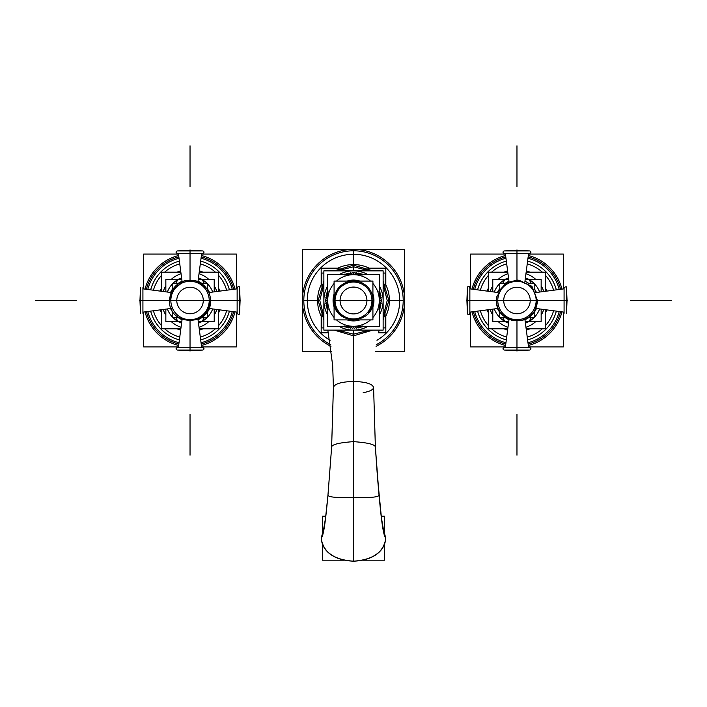 <?xml version="1.0" encoding="UTF-8"?>
<svg xmlns="http://www.w3.org/2000/svg" width="707" height="707" viewBox="0 0 707 707"><rect width="100%" height="100%" fill="white"/><g stroke="black" fill="none" stroke-linecap="round" stroke-linejoin="round"><path stroke-width="1.06" d="M373.932 300.493A20.432 20.432 0 0 1 372.916 306.873A20.432 20.432 0 0 0 372.916 294.112A20.432 20.432 0 0 1 373.932 300.493A20.432 20.432 0 0 0 372.916 294.112A20.432 20.432 0 0 1 372.916 306.873A20.432 20.432 0 0 0 373.932 300.493L373.075 300.493L373.932 300.493L373.075 300.493L370.654 309.922L368.285 313.307M359.881 319.9A20.432 20.432 0 0 1 347.119 319.9A20.432 20.432 0 0 0 359.881 319.9A20.432 20.432 0 0 1 347.119 319.9A20.432 20.432 0 0 0 359.881 319.9M334.084 306.873A20.432 20.432 0 0 1 334.084 294.112A20.432 20.432 0 0 0 334.084 306.873A20.432 20.432 0 0 1 333.068 300.493A20.432 20.432 0 0 0 334.084 306.873M347.119 281.077A20.432 20.432 0 0 1 359.881 281.077A20.432 20.432 0 0 0 347.119 281.077A20.432 20.432 0 0 1 359.881 281.077A20.432 20.432 0 0 0 347.119 281.077M371.193 330.116L364.061 332.511M327.827 330.116L332.679 365.431L333.412 387.436L331.618 447.301L327.977 495.024L331.61 447.372C331.336 444.606 338.626 442.697 353.5 441.645L353.5 381.453L353.5 441.645C338.626 442.697 331.336 444.606 331.61 447.372C331.336 444.606 338.626 442.697 353.5 441.645L353.5 381.453C365.705 381.807 372.395 383.804 373.588 387.436C372.377 383.786 365.643 381.789 353.376 381.453L353.5 333.669L353.376 381.453C341.242 381.824 334.588 383.821 333.412 387.436C334.588 383.821 341.242 381.824 353.376 381.453L353.5 333.669L353.376 381.453C341.242 381.824 334.588 383.821 333.412 387.436L333.412 387.436C334.605 383.804 341.295 381.807 353.5 381.453C365.705 381.807 372.395 383.804 373.588 387.436C373.314 389.743 369.841 391.484 363.177 392.668C369.841 391.484 373.314 389.743 373.588 387.436L375.382 447.301L379.023 495.024L377.423 476.589L381.453 517.992L383.477 529.87L382.036 522.261M339.015 274.643A29.632 29.632 0 0 1 353.5 270.861L353.5 266.778L353.5 270.861A29.632 29.632 0 0 0 339.015 274.643A29.632 29.632 0 0 1 367.985 274.643A29.632 29.632 0 0 0 353.5 270.861L353.5 250.791A49.702 49.702 0 0 1 376.292 344.663A49.702 49.702 0 0 0 353.5 250.791L353.5 254.281A46.211 46.211 0 0 1 376.972 340.297A46.211 46.211 0 0 0 353.5 254.281A46.211 46.211 0 0 1 376.972 340.297A46.211 46.211 0 0 0 353.5 254.281L353.5 249.403A51.081 51.081 0 0 1 376.062 346.324A51.081 51.081 0 0 0 353.5 249.403A51.081 51.081 0 0 0 330.973 346.342A51.081 51.081 0 0 1 353.5 249.403L353.5 250.791A49.702 49.702 0 0 0 330.752 344.68A49.702 49.702 0 0 1 353.5 250.791L353.5 249.403A51.081 51.081 0 0 0 330.973 346.342M342.939 332.511L335.807 330.116M385.757 537.93L385.739 537.894C385.395 548.977 375.664 560.306 353.5 561.181C373.163 559.811 383.936 552.07 385.819 537.965C383.097 536.613 380.834 514.519 379.023 495.024C380.817 514.316 383.061 536.233 385.739 537.903L383.212 528.871M323.788 528.871L321.261 537.903C321.605 548.994 331.362 560.306 353.5 561.181L353.5 497.392C370.495 497.94 379.005 497.154 379.023 495.024L379.005 494.812M333.412 387.436L331.618 447.301L327.977 495.024L325.547 517.992L323.523 529.87L325.547 517.966L327.977 495.024C326.183 514.316 323.939 536.233 321.261 537.903L323.771 528.942L321.243 537.93M471.976 311.858A46.406 46.406 -0 0 0 505.593 345.484A46.406 46.406 -0 0 1 471.976 311.858A46.406 46.406 -0 0 0 505.593 345.484M528.341 345.484A46.406 46.406 -0 0 0 561.959 311.858A46.406 46.406 -0 0 1 528.341 345.484A46.406 46.406 -0 0 0 561.959 311.858M561.959 289.119A46.406 46.406 180 0 0 528.341 255.501A46.406 46.406 180 0 1 561.959 289.119A46.406 46.406 180 0 0 528.341 255.501M505.593 255.501A46.406 46.406 180 0 0 471.976 289.119A46.406 46.406 180 0 1 505.593 255.501A46.406 46.406 180 0 0 471.976 289.119M235.024 289.119A46.406 46.406 180 0 0 201.407 255.501A46.406 46.406 180 0 1 235.024 289.119A46.406 46.406 180 0 0 201.407 255.501M178.659 255.501A46.406 46.406 180 0 0 145.041 289.119A46.406 46.406 180 0 1 178.659 255.501A46.406 46.406 180 0 0 145.041 289.119M145.041 311.858A46.406 46.406 -0 0 0 178.659 345.484A46.406 46.406 -0 0 1 145.041 311.858A46.406 46.406 -0 0 0 178.659 345.484M201.407 345.484A46.406 46.406 -0 0 0 235.024 311.858A46.406 46.406 -0 0 1 201.407 345.484A46.406 46.406 -0 0 0 235.024 311.858M381.338 299.688L380.534 300.493L379.305 300.493A25.806 25.806 0 0 1 372.916 317.496A25.806 25.806 0 0 0 379.305 300.493L381.347 300.493L379.305 290.02M372.916 283.48A25.806 25.806 0 0 1 379.305 300.493A25.806 25.806 0 0 0 372.916 283.48A25.806 25.806 0 0 1 379.305 300.493L381.347 300.493L379.305 310.965M370.503 281.077A25.806 25.806 0 0 0 336.497 281.077A25.806 25.806 0 0 1 370.503 281.077A25.806 25.806 0 0 0 336.497 281.077M325.662 301.297L326.466 300.493L327.695 300.493A25.806 25.806 0 0 1 334.084 283.48A25.806 25.806 0 0 0 327.695 300.493L325.653 300.493L327.695 310.965M334.084 317.496A25.806 25.806 0 0 1 327.695 300.493A25.806 25.806 0 0 0 334.084 317.496A25.806 25.806 0 0 1 327.695 300.493L325.653 300.493L327.695 290.02M336.497 319.9A25.806 25.806 0 0 0 370.503 319.9A25.806 25.806 0 0 1 336.497 319.9A25.806 25.806 0 0 0 370.503 319.9M326.466 300.493L325.662 299.688M327.695 274.643L327.695 326.342L379.305 326.342L379.305 274.643L327.695 274.643M362.7 317.77L352.987 320.059L343.452 317.284L336.47 310.134L333.925 300.493L333.068 300.493A20.432 20.432 0 0 1 334.084 294.112A20.432 20.432 0 0 0 333.068 300.493L333.925 300.493L333.068 300.493M350.999 281.077L334.084 281.077L334.084 297.992M334.084 302.994L334.084 319.9L350.999 319.9M356.001 281.077L372.916 281.077L372.916 297.992M372.916 302.985L372.916 319.9L356.001 319.9M334.243 300.493L335.056 300.493A18.444 18.444 0 0 1 353.5 282.049A18.444 18.444 0 0 1 371.944 300.493A18.444 18.444 -0.1 0 1 353.5 318.937A18.444 18.444 -0.1 0 1 335.056 300.493A18.444 18.444 0 0 1 353.5 282.049A18.444 18.444 0 0 1 371.944 300.493A18.444 18.444 0 0 1 353.5 318.937A18.444 18.444 0 0 1 335.056 300.493A18.444 18.444 0 0 1 353.5 282.049A18.444 18.444 0 0 1 371.944 300.493A18.444 18.444 0 0 1 353.5 318.937A18.444 18.444 0 0 1 335.056 300.493A18.444 18.444 0 0 1 353.5 282.049A18.444 18.444 0 0 1 371.944 300.493A18.444 18.444 0 0 1 353.5 318.937A18.444 18.444 0 0 1 335.056 300.493L340.076 300.493A13.424 13.424 0 0 1 353.5 287.069A13.424 13.424 0 0 1 366.924 300.493L372.757 300.493L366.924 300.493A13.424 13.424 0 0 0 353.5 287.069A13.424 13.424 0 0 0 340.076 300.493A13.424 13.424 0 0 0 353.5 313.917A13.424 13.424 0 0 0 366.924 300.493A13.424 13.424 -0.1 0 1 353.5 313.917A13.424 13.424 -0.1 0 1 340.076 300.493L366.924 300.493A13.424 13.424 0 0 0 353.5 287.069A13.424 13.424 0 0 0 340.076 300.493A13.424 13.424 180 0 0 353.5 313.917A13.424 13.424 180 0 0 366.924 300.493L334.243 300.493M340.076 300.493L353.5 300.493L340.076 300.493A13.424 13.424 180 0 0 353.5 313.917A13.424 13.424 180 0 0 366.924 300.493L372.757 300.493L366.924 300.493A13.424 13.424 0 0 0 353.5 287.069A13.424 13.424 0 0 0 340.076 300.493L366.924 300.493M380.534 300.493L379.305 300.493L380.534 300.493L381.338 301.297M383.132 270.861L323.868 270.861L323.868 330.116L383.132 330.116L383.132 270.861M327.695 285.937A29.632 29.632 0 0 0 327.695 315.048A29.632 29.632 0 0 1 327.695 285.937A29.632 29.632 0 0 0 327.695 315.048M367.985 326.342A29.632 29.632 0 0 1 353.5 330.116A29.632 29.632 0 0 0 367.985 326.342A29.632 29.632 0 0 1 339.015 326.342A29.632 29.632 0 0 0 353.5 330.116L353.5 335.843L372.775 330.116M353.5 334.208L369.593 330.116L353.5 334.208L337.407 330.116L353.5 334.208L353.5 330.116L353.5 335.843L334.225 330.116M379.305 315.048A29.632 29.632 0 0 0 379.305 285.937A29.632 29.632 0 0 1 379.305 315.048A29.632 29.632 0 0 0 379.305 285.937M385.174 284.797L385.174 273.061L383.132 273.061M323.868 273.061L321.826 273.061L321.826 284.797M385.174 316.188L385.174 327.915L383.132 327.915M323.868 327.915L321.826 327.915L321.826 316.188M385.828 286.185L385.828 268.165L367.808 268.165M339.192 268.165L321.172 268.165L321.172 286.185M385.828 314.792L385.828 332.811L378.501 332.811M328.516 332.811L321.172 332.811L321.172 314.792M385.828 316.144A35.916 35.916 0 0 0 385.828 284.841A35.916 35.916 0 0 1 385.828 316.144A35.916 35.916 0 0 0 385.828 284.841A35.916 35.916 0 0 1 385.828 316.144M369.151 268.165A35.916 35.916 0 0 0 337.849 268.165A35.916 35.916 0 0 1 353.5 264.577L353.5 265.143L353.5 264.577A35.916 35.916 0 0 0 337.849 268.165A35.916 35.916 0 0 1 353.5 264.577L353.5 254.281A46.211 46.211 0 0 0 330.063 340.323A46.211 46.211 0 0 1 353.5 254.281L353.5 264.577A35.916 35.916 0 0 1 369.151 268.165A35.916 35.916 0 0 0 353.5 264.577A35.916 35.916 0 0 1 369.151 268.165M321.172 284.841A35.916 35.916 0 0 0 321.172 316.144A35.916 35.916 0 0 1 321.172 284.841A35.916 35.916 0 0 0 321.172 316.144A35.916 35.916 0 0 1 321.172 284.841M353.5 250.791A49.702 49.702 0 0 0 330.752 344.68A49.702 49.702 0 0 1 353.5 250.791A49.702 49.702 0 0 1 376.292 344.663A49.702 49.702 0 0 0 353.5 250.791M375.452 351.573L404.581 351.573L404.581 249.403L302.419 249.403L302.419 351.573L331.583 351.573M353.5 266.778L337.407 270.861L353.5 266.778L369.593 270.861L353.5 266.778L353.5 265.143L334.225 270.861L353.5 265.143L372.775 270.861L353.5 265.143M331.61 447.372C331.336 444.606 338.626 442.697 353.5 441.645C368.374 442.697 375.664 444.606 375.39 447.372L379.023 495.024C379.005 497.154 370.495 497.94 353.5 497.392L353.5 561.181C333.837 559.811 323.064 552.07 321.181 537.965C323.903 536.613 326.166 514.519 327.977 495.024C327.995 497.154 336.505 497.94 353.5 497.392L353.5 561.19C375.664 560.306 385.395 548.977 385.739 537.903C383.061 536.233 380.817 514.316 379.023 495.024C379.005 497.154 370.495 497.94 353.5 497.392C370.495 497.94 379.005 497.154 379.023 495.024C380.817 514.316 383.061 536.233 385.739 537.903L383.221 528.907M375.39 447.372C375.664 444.606 368.374 442.697 353.5 441.645C368.374 442.697 375.664 444.606 375.39 447.372C375.664 444.606 368.374 442.697 353.5 441.645L353.5 497.392C336.505 497.94 327.995 497.154 327.977 495.024C327.995 497.154 336.505 497.94 353.5 497.392C336.505 497.94 327.995 497.154 327.977 495.024C326.183 514.316 323.939 536.233 321.261 537.903C321.605 548.994 331.362 560.306 353.5 561.181M322.472 531.576L322.472 516.198L325.768 516.198M381.232 516.198L384.528 516.198L384.528 531.576M322.472 544.478L322.472 560.191L344.097 560.191M362.903 560.191L384.528 560.191L384.528 544.478M326.033 305.079L326.722 304.169L325.812 303.48L326.528 302.34L325.671 301.589M326.404 306.944L327.032 305.99L326.077 305.362M326.908 308.773L327.465 307.784L326.475 307.227M327.535 310.576L328.03 309.542L326.996 309.056M344.936 326.996L344.45 325.962L343.416 326.448M346.766 327.518L346.209 326.519L345.21 327.076M348.622 327.915L348.003 326.961L347.049 327.58M350.504 328.181L349.815 327.27L348.913 327.96M352.404 328.322L351.653 327.465L350.796 328.207M354.304 328.331L353.5 327.527L352.696 328.331M356.204 328.207L355.347 327.465L354.596 328.322M358.087 327.96L357.185 327.27L356.496 328.181M359.951 327.58L358.997 326.961L358.378 327.915M361.79 327.076L360.791 326.519L360.234 327.518M363.584 326.448L362.55 325.962L362.064 326.996M380.004 309.056L378.97 309.542L379.465 310.576M380.525 307.227L379.535 307.784L380.092 308.773M381.188 303.48L380.278 304.169L380.967 305.079L379.968 305.99L380.596 306.944M381.329 301.589L380.472 302.34L381.223 303.197M380.596 294.041L379.968 294.987L380.923 295.614M380.092 292.203L379.535 293.193L380.525 293.758M379.465 290.409L378.97 291.434L380.004 291.929M362.064 273.989L362.55 275.014L363.584 274.528M360.234 273.468L360.791 274.457L361.79 273.901M358.378 273.07L358.997 274.024L359.951 273.397M356.496 272.805L357.185 273.706L358.087 273.017M354.596 272.663L355.347 273.521L356.204 272.769M352.696 272.655L353.5 273.459L354.304 272.655M350.796 272.769L351.653 273.521L352.404 272.663M343.416 274.528L344.45 275.014L344.936 273.989L346.209 274.457L347.049 273.397L348.003 274.024L348.913 273.017L349.815 273.706L350.504 272.805M326.475 293.758L327.465 293.193L326.908 292.203L328.03 291.434L327.695 290.117M325.671 299.397L326.528 298.646L325.777 297.788L326.722 296.807L326.077 295.614L327.032 294.987L326.404 294.041M381.223 297.788L380.472 298.646L381.329 299.397M380.967 295.897L380.278 296.807L381.188 297.497M473.345 311.681A45.027 45.027 -0 0 0 505.779 344.106A45.027 45.027 0 0 1 473.345 311.681A45.027 45.027 -0 0 0 505.779 344.106M528.156 344.106A45.027 45.027 -0 0 0 560.589 311.681A45.027 45.027 0 0 1 528.156 344.106A45.027 45.027 -0 0 0 560.589 311.681M528.527 346.898L563.373 346.898L563.373 312.043M563.373 288.933L563.373 254.078L528.527 254.078M505.417 346.898L470.562 346.898L470.562 312.043M470.562 288.933L470.562 254.078L505.417 254.078M560.589 289.296A45.027 45.027 180 0 0 528.156 256.871A45.027 45.027 0 0 1 560.589 289.296A45.027 45.027 180 0 0 528.156 256.871M505.779 256.871A45.027 45.027 180 0 0 473.345 289.296A45.027 45.027 0 0 1 505.779 256.871A45.027 45.027 180 0 0 473.345 289.296M559.228 289.481A43.675 43.675 0 0 0 527.979 258.232A43.675 43.675 0 0 1 559.228 289.481A43.675 43.675 0 0 0 527.979 258.232M505.956 258.232A43.675 43.675 0 0 0 474.706 289.481A43.675 43.675 0 0 1 505.956 258.232A43.675 43.675 0 0 0 474.706 289.481M474.706 311.504A43.675 43.675 0 0 0 505.956 342.754A43.675 43.675 0 0 1 474.706 311.504A43.675 43.675 0 0 0 505.956 342.754M527.979 342.754A43.675 43.675 0 0 0 559.228 311.504A43.675 43.675 0 0 1 527.979 342.754A43.675 43.675 0 0 0 559.228 311.504M477.587 311.124A40.794 40.794 0 0 0 506.336 339.873A40.794 40.794 0 0 1 477.587 311.124A40.794 40.794 180 0 0 506.336 339.873M527.608 339.873A40.794 40.794 0 0 0 556.347 311.124A40.794 40.794 0 0 1 527.608 339.873A40.794 40.794 180 0 0 556.347 311.124M556.347 289.852A40.794 40.794 0 0 0 527.608 261.113A40.794 40.794 180 0 1 556.347 289.852A40.794 40.794 -0 0 0 527.608 261.113M506.336 261.113A40.794 40.794 0 0 0 477.587 289.852A40.794 40.794 180 0 1 506.336 261.113A40.794 40.794 -0 0 0 477.587 289.852M553.572 290.215A38.019 38.019 -0 0 0 545.238 275.076A38.019 38.019 0 0 1 553.572 290.215A38.019 38.019 -0 0 0 545.238 275.076M542.357 272.195A38.019 38.019 -0 0 0 527.245 263.888A38.019 38.019 0 0 1 542.357 272.195A38.019 38.019 -0 0 0 527.245 263.888M506.698 263.888A38.019 38.019 -0 0 0 491.577 272.195A38.019 38.019 0 0 1 506.698 263.888A38.019 38.019 -0 0 0 491.577 272.195M488.696 275.076A38.019 38.019 -0 0 0 480.371 290.215A38.019 38.019 0 0 1 488.696 275.076A38.019 38.019 -0 0 0 480.371 290.215M480.371 310.762A38.019 38.019 180 0 0 488.696 325.909A38.019 38.019 0 0 1 480.371 310.762A38.019 38.019 180 0 0 488.696 325.909M491.577 328.79A38.019 38.019 180 0 0 506.698 337.089A38.019 38.019 0 0 1 491.577 328.79A38.019 38.019 180 0 0 506.698 337.089M527.245 337.089A38.019 38.019 180 0 0 542.357 328.79A38.019 38.019 0 0 1 527.245 337.089A38.019 38.019 180 0 0 542.357 328.79M545.238 325.909A38.019 38.019 180 0 0 553.572 310.762A38.019 38.019 0 0 1 545.238 325.909A38.019 38.019 180 0 0 553.572 310.762M487.282 309.86A31.126 31.126 0 0 0 488.696 313.519A31.126 31.126 0 0 1 487.282 309.86A31.126 31.126 0 0 0 488.696 313.519M504.003 328.79A31.126 31.126 0 0 0 507.599 330.178A31.126 31.126 0 0 1 504.003 328.79A31.126 31.126 0 0 0 507.599 330.178M526.335 330.178A31.126 31.126 0 0 0 529.941 328.79A31.126 31.126 0 0 1 526.335 330.178A31.126 31.126 0 0 0 529.941 328.79M545.238 313.519A31.126 31.126 0 0 0 546.652 309.86A31.126 31.126 0 0 1 545.238 313.519A31.126 31.126 0 0 0 546.652 309.86M546.652 291.125A31.126 31.126 0 0 0 545.238 287.466A31.126 31.126 0 0 1 546.652 291.125A31.126 31.126 0 0 0 545.238 287.466M529.941 272.195A31.126 31.126 0 0 0 526.335 270.808A31.126 31.126 0 0 1 529.941 272.195A31.126 31.126 0 0 0 526.335 270.808M507.599 270.808A31.126 31.126 0 0 0 504.003 272.195A31.126 31.126 0 0 1 507.599 270.808A31.126 31.126 0 0 0 504.003 272.195M488.696 287.466A31.126 31.126 0 0 0 487.282 291.125A31.126 31.126 0 0 1 488.696 287.466A31.126 31.126 0 0 0 487.282 291.125M543.771 291.496A28.271 28.271 0 0 0 541.155 285.858A28.271 28.271 0 0 1 543.771 291.496M535.95 279.548A28.271 28.271 0 0 0 525.955 273.689A28.271 28.271 0 0 1 535.95 279.548M507.979 273.689A28.271 28.271 0 0 0 497.984 279.548A28.271 28.271 0 0 1 507.979 273.689M492.788 285.858A28.271 28.271 0 0 0 490.163 291.496A28.271 28.271 0 0 1 492.788 285.858M490.163 309.48A28.271 28.271 0 0 0 492.788 315.128A28.271 28.271 0 0 1 490.163 309.48M497.984 321.438A28.271 28.271 0 0 0 507.979 327.288A28.271 28.271 0 0 1 497.984 321.438M525.955 327.288A28.271 28.271 0 0 0 535.95 321.438A28.271 28.271 0 0 1 525.955 327.288M541.155 315.128A28.271 28.271 0 0 0 543.771 309.48A28.271 28.271 0 0 1 541.155 315.128M526.158 328.79L545.238 328.79L545.238 309.675M545.238 291.311L545.238 272.195L526.158 272.195M507.785 328.79L488.696 328.79L488.696 309.675M488.696 291.311L488.696 272.195L507.785 272.195M541.155 291.841L541.155 279.548L525.195 279.548M508.74 279.548L492.788 279.548L492.788 291.841M541.155 309.136L541.155 321.438L529.057 321.438L531.222 317.699M502.721 317.699L504.878 321.438L492.788 321.438L492.788 309.136M536.507 292.451L534.192 288.438M531.222 283.286L529.057 279.548M534.192 312.538L536.507 308.535M504.878 321.438L508.74 321.438M525.195 321.438L529.057 321.438M497.428 308.535L499.743 312.538M504.878 279.548L502.721 283.286M499.743 288.438L497.428 292.451M525.416 323.152A24.188 24.188 0 0 0 533.962 317.699M534.192 317.47A24.188 24.188 0 0 0 539.627 308.941M539.627 292.044A24.188 24.188 0 0 0 534.192 283.516M533.962 283.286A24.188 24.188 0 0 0 525.416 277.833M524.965 319.679A20.786 20.786 0 0 0 528.633 317.699A20.786 20.786 0 0 1 524.965 319.679A20.786 20.786 0 0 0 528.633 317.699M534.192 312.123A20.786 20.786 0 0 0 536.153 308.482A20.786 20.786 0 0 1 534.192 312.123A20.786 20.786 0 0 0 536.153 308.482M536.153 292.495A20.786 20.786 0 0 0 534.192 288.863A20.786 20.786 0 0 1 536.153 292.495A20.786 20.786 0 0 0 534.192 288.863M528.633 283.286A20.786 20.786 0 0 0 524.965 281.306A20.786 20.786 0 0 1 528.633 283.286A20.786 20.786 0 0 0 524.965 281.306M508.519 277.833A24.188 24.188 0 0 0 499.973 283.286M499.743 283.516A24.188 24.188 0 0 0 494.308 292.044M494.308 308.941A24.188 24.188 0 0 0 499.743 317.47M499.973 317.699A24.188 24.188 0 0 0 508.519 323.152M508.969 281.306A20.786 20.786 0 0 0 505.311 283.286A20.786 20.786 0 0 1 508.969 281.306A20.786 20.786 0 0 0 505.311 283.286M499.743 288.863A20.786 20.786 0 0 0 497.781 292.495A20.786 20.786 0 0 1 499.743 288.863A20.786 20.786 0 0 0 497.781 292.495M497.781 308.482A20.786 20.786 0 0 0 499.743 312.123A20.786 20.786 0 0 1 497.781 308.482A20.786 20.786 0 0 0 499.743 312.123M505.311 317.699A20.786 20.786 0 0 0 508.969 319.679A20.786 20.786 0 0 1 505.311 317.699A20.786 20.786 0 0 0 508.969 319.679M534.192 289.41L534.192 283.286L528.085 283.286M505.858 283.286L499.743 283.286L499.743 289.41M534.192 311.575L534.192 317.699L528.085 317.699M505.858 317.699L499.743 317.699L499.743 311.566M564.08 313.281L564.08 287.696C565.909 286.494 566.722 286.468 566.528 287.625L567.032 300.493L566.528 300.493L567.571 300.493L566.528 300.493C566.528 283.967 566.528 283.967 566.528 300.493L566.528 313.36L567.032 300.493L566.528 300.493C566.528 317.019 566.528 317.019 566.528 300.493L564.08 300.493L566.528 300.493L566.528 287.625L567.032 300.493L566.528 300.493L566.528 313.36L567.032 300.493L566.528 300.493L566.528 287.625L566.528 300.493L537.453 300.493L564.08 300.493L537.453 300.493L532.115 286.697L518.885 280.096L504.657 284.117L496.844 296.675L496.491 300.493L467.415 300.493L469.863 300.493L467.415 300.493L467.415 287.625C467.795 286.07 468.608 286.105 469.863 287.722L469.863 313.281M469.863 313.263C468.608 314.88 467.795 314.915 467.415 313.36L467.415 287.625L466.903 300.493L467.415 300.493C467.415 283.967 467.415 283.967 467.415 300.493C467.415 317.019 467.415 317.019 467.415 300.493L469.863 300.493L467.415 300.493L467.415 313.36L467.415 287.625L468.29 286.538L469.324 286.706M467.415 287.625L466.903 300.493L467.415 300.493L466.373 300.493L467.415 300.493L466.903 300.493L467.415 313.36L468.29 314.438L469.324 314.279M516.967 320.969L516.967 350.045L516.967 347.597L516.967 350.045L504.1 350.045C502.615 349.17 502.642 348.357 504.197 347.597L529.755 347.597M504.1 350.045L516.967 350.548L529.835 350.045C531.328 349.17 531.293 348.357 529.737 347.597C531.293 348.357 531.328 349.17 529.835 350.045L504.1 350.045L516.967 350.548L516.967 350.045C500.441 350.045 500.441 350.045 516.967 350.045C533.493 350.045 533.493 350.045 516.967 350.045L516.967 347.597L516.967 350.045L529.835 350.045L504.1 350.045C502.615 349.17 502.642 348.357 504.197 347.597M516.967 350.548L516.967 351.087L516.967 350.045L516.967 350.548L529.835 350.045M496.862 300.493L497.781 300.493A19.186 19.186 0 0 1 516.967 281.306A19.186 19.186 0 0 1 536.153 300.493A19.186 19.186 0 0 1 516.967 319.679A19.186 19.186 0 0 1 497.781 300.493A19.186 19.186 -42.3 0 1 516.967 281.306A19.186 19.186 -42.3 0 1 536.153 300.493A19.186 19.186 137.7 0 1 516.967 319.679A19.186 19.186 137.7 0 1 497.781 300.493A19.186 19.186 -42.3 0 1 516.967 281.306A19.186 19.186 -42.3 0 1 536.153 300.493A19.186 19.186 137.7 0 1 516.967 319.679A19.186 19.186 137.7 0 1 497.781 300.493A19.186 19.186 -42.3 0 1 516.967 281.306A19.186 19.186 -42.3 0 1 536.153 300.493A19.186 19.186 137.7 0 1 516.967 319.679A19.186 19.186 137.7 0 1 497.781 300.493L503.72 300.493A13.247 13.247 -42.3 0 1 516.967 287.245A13.247 13.247 -42.3 0 1 530.215 300.493L537.081 300.493L530.215 300.493A13.247 13.247 137.7 0 1 516.967 313.74A13.247 13.247 137.7 0 1 503.72 300.493A13.247 13.247 0 0 0 516.967 313.74A13.247 13.247 0 0 0 530.215 300.493A13.247 13.247 0 0 0 516.967 287.245A13.247 13.247 0 0 0 503.72 300.493A13.247 13.247 -42.3 0 0 516.967 313.74A13.247 13.247 -42.3 0 0 530.215 300.493L537.081 300.493L530.215 300.493A13.247 13.247 137.7 0 0 516.967 287.245A13.247 13.247 137.7 0 0 503.72 300.493L497.781 300.493M503.72 300.493L530.215 300.493M516.967 280.007L516.967 250.932L516.967 253.38L516.967 250.932L529.835 250.932C531.328 251.807 531.293 252.629 529.737 253.38C531.293 252.629 531.328 251.807 529.835 250.932L516.967 250.428L516.967 250.932L529.835 250.932L516.967 250.428L516.967 250.932C533.493 250.932 533.493 250.932 516.967 250.932C500.441 250.932 500.441 250.932 516.967 250.932L516.967 253.38L516.967 250.932L504.1 250.932L529.835 250.932M529.755 253.38L504.179 253.38C502.642 252.629 502.615 251.807 504.1 250.932L516.967 250.932L516.967 249.889L516.967 250.932L516.967 250.428L504.1 250.932C502.615 251.807 502.642 252.629 504.197 253.38M233.655 289.296A45.027 45.027 180 0 0 201.221 256.871A45.027 45.027 0 0 1 233.655 289.296A45.027 45.027 180 0 0 201.221 256.871M178.844 256.871A45.027 45.027 180 0 0 146.411 289.296A45.027 45.027 0 0 1 178.844 256.871A45.027 45.027 180 0 0 146.411 289.296M178.473 254.078L143.627 254.078L143.627 288.933M143.627 312.043L143.627 346.898L178.473 346.898M201.583 254.078L236.438 254.078L236.438 288.933M236.438 312.043L236.438 346.898L201.583 346.898M146.411 311.681A45.027 45.027 -0 0 0 178.844 344.106A45.027 45.027 0 0 1 146.411 311.681A45.027 45.027 -0 0 0 178.844 344.106M201.221 344.106A45.027 45.027 -0 0 0 233.655 311.681A45.027 45.027 0 0 1 201.221 344.106A45.027 45.027 -0 0 0 233.655 311.681M147.772 311.504A43.675 43.675 0 0 0 179.021 342.754A43.675 43.675 0 0 1 147.772 311.504A43.675 43.675 0 0 0 179.021 342.754M201.044 342.754A43.675 43.675 0 0 0 232.294 311.504A43.675 43.675 0 0 1 201.044 342.754A43.675 43.675 0 0 0 232.294 311.504M232.294 289.481A43.675 43.675 0 0 0 201.044 258.232A43.675 43.675 0 0 1 232.294 289.481A43.675 43.675 0 0 0 201.044 258.232M179.021 258.232A43.675 43.675 0 0 0 147.772 289.481A43.675 43.675 0 0 1 179.021 258.232A43.675 43.675 0 0 0 147.772 289.481M229.413 289.852A40.794 40.794 0 0 0 200.664 261.113A40.794 40.794 180 0 1 229.413 289.852A40.794 40.794 -0 0 0 200.664 261.113M179.392 261.113A40.794 40.794 0 0 0 150.653 289.852A40.794 40.794 180 0 1 179.392 261.113A40.794 40.794 -0 0 0 150.653 289.852M150.653 311.124A40.794 40.794 0 0 0 179.392 339.873A40.794 40.794 0 0 1 150.653 311.124A40.794 40.794 180 0 0 179.392 339.873M200.664 339.873A40.794 40.794 0 0 0 229.413 311.124A40.794 40.794 0 0 1 200.664 339.873A40.794 40.794 180 0 0 229.413 311.124M153.428 310.762A38.019 38.019 180 0 0 161.762 325.909A38.019 38.019 0 0 1 153.428 310.762A38.019 38.019 180 0 0 161.762 325.909M164.643 328.79A38.019 38.019 180 0 0 179.755 337.089A38.019 38.019 0 0 1 164.643 328.79A38.019 38.019 180 0 0 179.755 337.089M200.302 337.089A38.019 38.019 180 0 0 215.423 328.79A38.019 38.019 0 0 1 200.302 337.089A38.019 38.019 180 0 0 215.423 328.79M218.304 325.909A38.019 38.019 180 0 0 226.629 310.762A38.019 38.019 0 0 1 218.304 325.909A38.019 38.019 180 0 0 226.629 310.762M226.629 290.215A38.019 38.019 -0 0 0 218.304 275.076A38.019 38.019 0 0 1 226.629 290.215A38.019 38.019 -0 0 0 218.304 275.076M215.423 272.195A38.019 38.019 -0 0 0 200.302 263.888A38.019 38.019 0 0 1 215.423 272.195A38.019 38.019 -0 0 0 200.302 263.888M179.755 263.888A38.019 38.019 -0 0 0 164.643 272.195A38.019 38.019 0 0 1 179.755 263.888A38.019 38.019 -0 0 0 164.643 272.195M161.762 275.076A38.019 38.019 -0 0 0 153.428 290.215A38.019 38.019 0 0 1 161.762 275.076A38.019 38.019 -0 0 0 153.428 290.215M219.718 291.125A31.126 31.126 0 0 0 218.304 287.466A31.126 31.126 0 0 1 219.718 291.125A31.126 31.126 0 0 0 218.304 287.466M202.997 272.195A31.126 31.126 0 0 0 199.401 270.808A31.126 31.126 0 0 1 202.997 272.195A31.126 31.126 0 0 0 199.401 270.808M180.665 270.808A31.126 31.126 0 0 0 177.059 272.195A31.126 31.126 0 0 1 180.665 270.808A31.126 31.126 0 0 0 177.059 272.195M161.762 287.466A31.126 31.126 0 0 0 160.348 291.125A31.126 31.126 0 0 1 161.762 287.466A31.126 31.126 0 0 0 160.348 291.125M160.348 309.86A31.126 31.126 0 0 0 161.762 313.519A31.126 31.126 0 0 1 160.348 309.86A31.126 31.126 0 0 0 161.762 313.519M177.059 328.79A31.126 31.126 0 0 0 180.665 330.178A31.126 31.126 0 0 1 177.059 328.79A31.126 31.126 0 0 0 180.665 330.178M199.401 330.178A31.126 31.126 0 0 0 202.997 328.79A31.126 31.126 0 0 1 199.401 330.178A31.126 31.126 0 0 0 202.997 328.79M218.304 313.519A31.126 31.126 0 0 0 219.718 309.86A31.126 31.126 0 0 1 218.304 313.519A31.126 31.126 0 0 0 219.718 309.86M163.229 309.48A28.271 28.271 0 0 0 165.845 315.128A28.271 28.271 0 0 1 163.229 309.48M171.05 321.438A28.271 28.271 0 0 0 181.045 327.288A28.271 28.271 0 0 1 171.05 321.438M199.02 327.288A28.271 28.271 0 0 0 209.016 321.438A28.271 28.271 0 0 1 199.02 327.288M214.212 315.128A28.271 28.271 0 0 0 216.837 309.48A28.271 28.271 0 0 1 214.212 315.128M216.837 291.496A28.271 28.271 0 0 0 214.212 285.858A28.271 28.271 0 0 1 216.837 291.496M209.016 279.548A28.271 28.271 0 0 0 199.02 273.689A28.271 28.271 0 0 1 209.016 279.548M181.045 273.689A28.271 28.271 0 0 0 171.05 279.548A28.271 28.271 0 0 1 181.045 273.689M165.845 285.858A28.271 28.271 0 0 0 163.229 291.496A28.271 28.271 0 0 1 165.845 285.858M180.842 272.195L161.762 272.195L161.762 291.311M161.762 309.675L161.762 328.79L180.842 328.79M199.215 272.195L218.304 272.195L218.304 291.311M218.304 309.675L218.304 328.79L199.215 328.79M165.845 309.136L165.845 321.438L181.805 321.438M198.26 321.438L214.212 321.438L214.212 309.136M165.845 291.841L165.845 279.548L177.943 279.548L175.778 283.286M204.279 283.286L202.122 279.548L214.212 279.548L214.212 291.841M170.493 308.535L172.808 312.538M175.778 317.699L177.943 321.438M172.808 288.438L170.493 292.451M202.122 279.548L198.26 279.548M181.805 279.548L177.943 279.548M209.572 292.451L207.257 288.438M202.122 321.438L204.279 317.699M207.257 312.538L209.572 308.535M181.584 277.833A24.188 24.188 0 0 0 173.038 283.286M172.808 283.516A24.188 24.188 0 0 0 167.373 292.044M167.373 308.941A24.188 24.188 0 0 0 172.808 317.47M173.038 317.699A24.188 24.188 0 0 0 181.584 323.152M182.035 281.306A20.786 20.786 0 0 0 178.367 283.286A20.786 20.786 0 0 1 182.035 281.306A20.786 20.786 0 0 0 178.367 283.286M172.808 288.863A20.786 20.786 0 0 0 170.847 292.495A20.786 20.786 0 0 1 172.808 288.863A20.786 20.786 0 0 0 170.847 292.495M170.847 308.482A20.786 20.786 0 0 0 172.808 312.123A20.786 20.786 0 0 1 170.847 308.482A20.786 20.786 0 0 0 172.808 312.123M178.367 317.699A20.786 20.786 0 0 0 182.035 319.679A20.786 20.786 0 0 1 178.367 317.699A20.786 20.786 0 0 0 182.035 319.679M198.481 323.152A24.188 24.188 0 0 0 207.027 317.699M207.257 317.47A24.188 24.188 0 0 0 212.692 308.941M212.692 292.044A24.188 24.188 0 0 0 207.257 283.516M207.027 283.286A24.188 24.188 0 0 0 198.481 277.833M198.031 319.679A20.786 20.786 0 0 0 201.689 317.699A20.786 20.786 0 0 1 198.031 319.679A20.786 20.786 0 0 0 201.689 317.699M207.257 312.123A20.786 20.786 0 0 0 209.219 308.482A20.786 20.786 0 0 1 207.257 312.123A20.786 20.786 0 0 0 209.219 308.482M209.219 292.495A20.786 20.786 0 0 0 207.257 288.863A20.786 20.786 0 0 1 209.219 292.495A20.786 20.786 0 0 0 207.257 288.863M201.689 283.286A20.786 20.786 0 0 0 198.031 281.306A20.786 20.786 0 0 1 201.689 283.286A20.786 20.786 0 0 0 198.031 281.306M172.808 311.566L172.808 317.699L178.915 317.699M201.142 317.699L207.257 317.699L207.257 311.566M172.808 289.41L172.808 283.286L178.915 283.286M201.15 283.286L207.257 283.286L207.257 289.41M199.604 318.592L207.575 311.062L210.509 300.493L239.585 300.493L237.137 300.493L239.585 300.493L239.585 313.36C239.205 314.915 238.392 314.88 237.137 313.263C238.515 314.862 239.328 314.898 239.585 313.36L240.097 300.493L239.585 300.493L239.585 313.36L240.097 300.493L239.585 300.493C239.585 317.019 239.585 317.019 239.585 300.493C239.585 283.967 239.585 283.967 239.585 300.493L237.137 300.493L239.585 300.493L239.585 287.625L239.585 313.36M237.137 313.281L237.137 287.696C238.392 286.105 239.205 286.07 239.585 287.625L239.585 300.493L240.627 300.493L239.585 300.493L240.097 300.493L239.585 287.625C239.328 286.088 238.515 286.114 237.137 287.722M190.033 280.007L190.033 250.932L190.033 253.38L190.033 250.932L202.9 250.932C204.385 251.807 204.358 252.629 202.803 253.38L177.245 253.38M202.9 250.932L190.033 250.428L177.165 250.932C175.672 251.807 175.707 252.629 177.263 253.38C175.707 252.629 175.672 251.807 177.165 250.932L202.9 250.932L190.033 250.428L190.033 250.932C206.559 250.932 206.559 250.932 190.033 250.932C173.507 250.932 173.507 250.932 190.033 250.932L190.033 253.38L190.033 250.932L177.165 250.932L202.9 250.932C204.385 251.807 204.358 252.629 202.803 253.38M190.033 250.428L190.033 249.889L190.033 250.932L190.033 250.428L177.165 250.932M210.138 300.493L209.219 300.493A19.186 19.186 0 0 1 190.033 319.679A19.186 19.186 0 0 1 170.847 300.493A19.186 19.186 0 0 1 190.033 281.306A19.186 19.186 0 0 1 209.219 300.493A19.186 19.186 137.7 0 1 190.033 319.679A19.186 19.186 137.7 0 1 170.847 300.493A19.186 19.186 -42.3 0 1 190.033 281.306A19.186 19.186 -42.3 0 1 209.219 300.493A19.186 19.186 137.7 0 1 190.033 319.679A19.186 19.186 137.7 0 1 170.847 300.493A19.186 19.186 -42.3 0 1 190.033 281.306A19.186 19.186 -42.3 0 1 209.219 300.493A19.186 19.186 137.7 0 1 190.033 319.679A19.186 19.186 137.7 0 1 170.847 300.493A19.186 19.186 -42.3 0 1 190.033 281.306A19.186 19.186 -42.3 0 1 209.219 300.493L203.28 300.493A13.247 13.247 137.7 0 1 190.033 313.74A13.247 13.247 137.7 0 1 176.785 300.493L169.919 300.493L176.785 300.493A13.247 13.247 -42.3 0 1 190.033 287.245A13.247 13.247 -42.3 0 1 203.28 300.493A13.247 13.247 0 0 0 190.033 287.245A13.247 13.247 0 0 0 176.785 300.493A13.247 13.247 0 0 0 190.033 313.74A13.247 13.247 0 0 0 203.28 300.493A13.247 13.247 137.7 0 0 190.033 287.245A13.247 13.247 137.7 0 0 176.785 300.493L169.919 300.493L176.785 300.493A13.247 13.247 -42.3 0 0 190.033 313.74A13.247 13.247 -42.3 0 0 203.28 300.493L209.219 300.493M203.28 300.493L176.785 300.493M205.94 287.59L196.307 280.997L184.624 280.732L172.243 290.338L169.547 300.493C170.263 289.958 175.707 283.268 185.879 280.432L195.123 280.652L203.333 284.912C207.999 289.057 210.394 294.253 210.509 300.493C211.782 326.908 168.284 326.917 169.547 300.493L140.472 300.493L142.92 300.493L140.472 300.493L140.472 287.625L139.968 300.493L140.472 300.493L140.472 287.625L139.968 300.493L140.472 300.493C140.472 283.967 140.472 283.967 140.472 300.493C140.472 317.019 140.472 317.019 140.472 300.493L142.92 300.493L140.472 300.493L140.472 313.36L140.472 287.625M142.92 287.696L142.92 313.281M140.472 313.36L140.472 300.493L139.429 300.493L140.472 300.493L139.968 300.493L140.472 313.36L139.968 300.493M190.033 320.969L190.033 350.045L190.033 347.597L190.033 350.045L177.165 350.045C175.672 349.17 175.707 348.357 177.263 347.597C175.707 348.357 175.672 349.17 177.165 350.045L190.033 350.548L190.033 350.045L177.165 350.045L190.033 350.548L190.033 350.045C173.507 350.045 173.507 350.045 190.033 350.045C206.559 350.045 206.559 350.045 190.033 350.045L190.033 347.597L190.033 350.045L202.9 350.045L177.165 350.045M177.245 347.597L202.821 347.597C204.358 348.357 204.385 349.17 202.9 350.045L190.033 350.045L190.033 351.087L190.033 350.045L190.033 350.548L202.9 350.045C204.385 349.17 204.358 348.357 202.803 347.597M384.148 316.382L383.132 319.493M353.5 254.281A46.211 46.211 0 0 0 330.063 340.323A46.211 46.211 0 0 1 353.5 254.281M376.062 346.324A51.081 51.081 0 0 0 353.5 249.403M323.868 319.493L322.852 316.453M353.5 381.453C365.705 381.807 372.395 383.804 373.588 387.436L375.382 447.301L377.423 476.589L375.382 447.301M327.995 494.812L327.977 495.024C326.183 514.316 323.939 536.233 321.261 537.903L323.779 528.907L321.243 537.912M333.925 300.307L333.068 300.307M373.075 300.669L373.932 300.678M353.5 330.116L353.5 333.731L353.5 330.116A29.632 29.632 0 0 1 339.015 326.342M630.785 300.493L671.65 300.493L630.785 300.493M516.967 186.675L516.967 145.81L516.967 186.675M567.032 300.493L564.08 300.493L566.528 300.493L566.528 313.36M403.149 300.493L388.85 300.493L403.149 300.493M516.967 414.302L516.967 455.175L516.967 414.302M76.215 300.493L35.35 300.493L76.215 300.493M190.033 414.302L190.033 455.175L190.033 414.302M303.851 300.493L318.15 300.493L303.851 300.493M190.033 186.675L190.033 145.81L190.033 186.675M327.695 300.493A25.806 25.806 0 0 1 334.084 283.48M379.305 300.493A25.806 25.806 0 0 1 372.916 317.496M353.5 270.861A29.632 29.632 0 0 1 367.985 274.643M537.081 300.493L536.153 300.493M169.919 300.493L170.847 300.493M333.925 300.493C334.614 290.427 339.811 284.037 349.532 281.324C355.754 280.184 361.312 281.607 366.208 285.61C370.671 289.57 372.96 294.527 373.075 300.493C374.286 325.741 332.714 325.741 333.925 300.493L338.821 287.546L347.234 281.952L357.309 281.298M323.868 284.4L319.785 300.493L323.868 316.577L319.785 300.493L323.868 284.4M383.132 284.4L387.215 300.493L383.132 316.577L387.215 300.493L383.132 284.4M383.132 319.767L388.85 300.493L383.132 281.209L388.85 300.493L383.132 319.767M323.868 281.209L318.15 300.493L323.868 319.767L318.15 300.493L323.868 281.209M498.09 292.539L469.863 288.845L498.09 292.539M498.09 308.446L469.863 312.14L498.09 308.446M509.013 319.361L505.319 347.597L509.013 319.361M524.921 319.361L528.615 347.597L524.921 319.361M537.453 300.493C536.737 311.027 531.293 317.708 521.121 320.545L511.877 320.333L503.667 316.064C499.001 311.92 496.606 306.732 496.491 300.493C495.324 321.084 526.459 328.817 535.066 310.073L537.453 300.493L531.567 286.123L517.294 280.007L506.406 282.941L498.727 291.178M535.844 308.446L564.08 312.14L535.844 308.446M535.844 292.539L564.08 288.845L535.844 292.539M524.921 281.616L528.615 253.38L524.921 281.616M509.013 281.616L505.319 253.38L509.013 281.616M208.91 308.446L237.137 312.14L208.91 308.446M208.91 292.539L237.137 288.845L208.91 292.539M197.987 281.616L201.681 253.38L197.987 281.616M182.079 281.616L178.385 253.38L182.079 281.616M171.156 292.539L142.92 288.845L171.156 292.539M171.156 308.446L142.92 312.14L171.156 308.446M182.079 319.361L178.385 347.597L182.079 319.361M197.987 319.361L201.681 347.597L197.987 319.361M363.875 274.643L353.942 272.646L343.125 274.643M343.125 326.342L363.875 326.342M378.846 331.424L379.191 330.116M331.618 447.301L327.977 494.909M337.301 558.062L338.467 558.53M368.586 558.512L369.69 558.07M467.415 313.36L466.903 300.493M504.1 250.932L516.967 250.428M239.585 287.625L240.097 300.493M202.9 350.045L190.033 350.548"/></g></svg>
